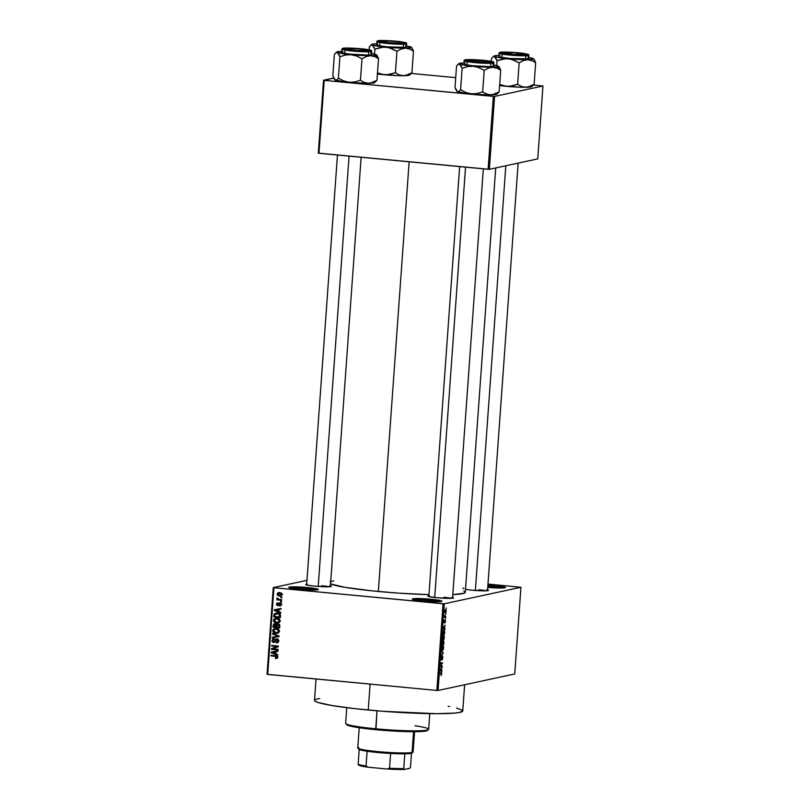<?xml version="1.0" encoding="UTF-8"?>
<svg xmlns="http://www.w3.org/2000/svg" width="810" height="810" viewBox="0 0 810 810"><rect width="100%" height="100%" fill="white"/><g stroke="black" fill="none" stroke-linecap="round" stroke-linejoin="round"><path stroke-width="1.21" d="M316.437 589.963A13.871 1.134 4.1 0 0 307.263 588.607L307.608 587.564A14.863 1.215 -175.9 0 1 318.3 589.599A14.863 1.215 -175.9 0 1 299.457 589.326L288.805 587.533L296.339 586.865L312.751 588.151L318.3 589.599L310.726 590.024L299.457 589.326A14.863 1.215 -175.9 0 1 288.745 587.483A14.863 1.215 -175.9 0 1 307.608 587.564L307.263 588.607A13.871 1.134 -175.9 0 1 316.437 589.963M439.962 601.658A13.871 1.134 4.1 0 0 430.788 600.301L431.133 599.258A14.863 1.215 -175.9 0 1 441.825 601.293A14.863 1.215 -175.9 0 1 422.982 601.02L412.33 599.228L419.863 598.56L433.836 599.542L441.825 601.293L436.641 601.749L422.982 601.02A14.863 1.215 -175.9 0 1 412.27 599.177A14.863 1.215 -175.9 0 1 431.133 599.258L430.788 600.301A13.871 1.134 -175.9 0 1 439.962 601.658M503.577 587.949A13.871 1.134 4.1 0 0 494.404 586.602L494.748 585.559A14.863 1.215 -175.9 0 1 505.44 587.594A14.863 1.215 -175.9 0 1 487.742 587.412L503.85 587.928L505.399 587.341L499.892 586.136L494.748 585.559L494.404 586.602A13.871 1.134 -175.9 0 1 503.577 587.949M451.413 598.337A11.887 0.972 4.1 0 0 443.91 597.274A11.887 0.972 -175.9 0 1 451.413 598.337M452.608 597.436A12.879 1.053 -175.9 0 1 453.519 597.993A12.879 1.053 -175.9 0 1 437.187 597.75L428.48 596.443L427.913 595.988L429.29 595.694M329.225 586.764A11.887 0.972 4.1 0 0 321.712 585.701A11.887 0.972 -175.9 0 1 329.225 586.764M330.409 585.863A12.879 1.053 -175.9 0 1 331.32 586.42A12.879 1.053 -175.9 0 1 314.989 586.187L307.284 585.134L305.714 584.425L307.101 584.121M486.375 590.804A11.887 0.972 4.1 0 0 478.872 589.741A11.887 0.972 -175.9 0 1 486.375 590.804M487.569 589.903A12.879 1.053 -175.9 0 1 488.481 590.46A12.879 1.053 -175.9 0 1 472.139 590.217L465.507 589.376M494.313 587.868L494.404 586.602L494.313 587.868M430.697 601.577L430.788 600.301L430.697 601.577M307.172 589.883L307.263 588.607L307.172 589.883M478.801 590.703L478.872 589.741L478.801 590.703M321.641 586.663L321.712 585.701L321.641 586.663M316.032 679.003L314.503 700.326A74.317 6.065 4.1 0 0 368.236 710.036L370.099 684.126L368.236 710.036A74.317 6.065 4.1 0 0 462.753 710.957L464.626 684.754M330.551 583.919A68.364 5.579 4.1 0 0 378.341 591.482L409.141 161.808L378.341 591.482A68.364 5.579 4.1 0 0 428.966 594.651L398.186 593.112L372.003 590.854L345.08 587.351L330.44 583.868M273.253 587.604L306.97 580.335L273.253 587.604L273.932 587.746L267.715 674.426L436.853 690.444L443.06 603.764L273.932 587.746L444.285 603.794L520.952 587.28L514.735 673.96L438.068 690.474L444.285 603.794L520.952 587.28L487.984 584.071L520.952 587.28L514.735 673.96L438.068 690.474L444.285 603.794L443.06 603.764L436.853 690.444L267.037 674.284L273.253 587.604L273.932 587.746L267.715 674.426L267.037 674.284L273.253 587.604M446.188 611.185L446.037 609.819L445.196 609.879L445.044 613.028L446.108 611.833L445.581 609.596L444.751 611.489L445.348 613.089L446.188 611.185M445.794 616.339L444.801 616.44L444.558 615.286L444.366 617.26L445.753 616.967L444.558 615.286L444.366 617.26L445.794 616.339M445.47 621.25L445.044 619.863L444.305 622.283L444.366 620.197L444.174 622.86L445.044 620.5L444.913 622.88L445.439 621.564L445.125 619.832L444.346 622.293L444.528 620.045L444.325 622.91L445.115 620.45L444.913 622.88L445.47 621.25M444.639 632.408L444.386 630.443L443.434 630.494L442.604 634.655L444.508 634.25L443.85 630.251L442.837 631.901L442.604 634.655L444.508 634.25L444.639 632.408M443.91 642.603L443.698 640.872L442.959 641.773L442.412 641.338L441.865 644.952L443.769 644.547L443.485 640.811L442.959 641.773L442.614 641.186L441.865 644.952L443.769 644.547L443.91 642.603M443.192 652.668L441.43 651.108L442.949 653.052L441.106 655.543L443.151 653.275L441.43 651.108L442.949 653.052L441.106 655.543L443.192 652.668M442.23 666.033L440.711 666.367L442.473 662.722L440.569 663.137L440.518 663.765L442.047 663.43L440.286 667.076L442.189 666.66L442.23 666.033L440.711 666.367L442.473 662.722L440.569 663.137L440.518 663.765L442.047 663.43L440.286 667.076L442.189 666.66L442.23 666.033M441.48 675.003L441.551 672.837L439.86 672.978L439.82 673.606L441.399 673.394L441.055 675.459L441.683 673.991L441.156 672.705L439.82 673.606L441.369 673.363L440.994 675.469L441.48 675.003M441.855 671.288L441.48 668.706L442.138 667.379L440.043 670.447L441.804 671.946L441.855 671.288L440.934 671.196L441.855 671.288L441.48 668.706L442.138 667.379L440.043 670.447L441.804 671.946L441.855 671.288M441.339 659.259L441.156 656.788L441.288 659.897L442.037 656.444L442.857 657.69L442.493 655.847L441.389 659.239L441.156 656.788L440.873 658.935L441.48 659.745L442.432 656.475L442.068 659.897L442.554 659.279L442.442 655.857L441.268 659.259M443.131 649.721L443.556 646.836L442.847 645.631L441.946 646.603L441.592 649.083L442.108 650.45L443.131 649.721L443.556 647.858L442.756 645.641L441.612 648.273L442.432 650.481L443.131 649.721M443.87 639.424L444.295 636.538L443.586 635.334L442.685 636.306L442.331 638.786L442.847 640.153L443.87 639.424L444.295 637.551L443.495 635.344L442.341 637.976L443.171 640.173L443.87 639.424M444.882 629.026L444.508 626.434L445.166 625.117L443.07 628.185L444.842 629.684L444.882 629.026L443.961 628.935L444.882 629.026L444.508 626.434L445.166 625.117L443.07 628.185L444.842 629.684L444.882 629.026M445.662 618.131L445.348 618.82L445.662 618.131M445.976 613.828L445.662 614.517L445.976 613.828M446.401 607.925L446.077 608.604L446.401 607.925M280.918 597.061L281.86 597.152L281.819 597.78L280.867 597.689L280.918 597.061L280.867 597.689L281.819 597.78L281.86 597.152L280.918 597.061M279.177 599.43L281.688 599.663L281.637 600.291L276.807 599.835L277.617 599.279L276.828 598.6L277.121 597.881L279.177 599.43L277.121 597.881L277.617 599.279L276.807 599.835L281.637 600.291L281.688 599.663L279.177 599.43M280.604 601.364L281.556 601.455L281.516 602.083L280.564 601.992L280.604 601.364L280.564 601.992L281.516 602.083L281.556 601.455L280.604 601.364M279.966 602.923L278.377 604.199L279.409 603.966L278.043 604.888L279.116 604.655L277.627 605.05L277.101 604.189L277.891 602.822L276.402 604.138L277.131 603.987L276.402 604.138L277.688 605.688L279.592 603.683L280.989 603.359L280.037 603.561L281.424 604.331L279.754 605.971L281.414 604.584L280.554 603.075L281.424 604.432L280.513 605.84L279.754 605.971L280.705 604.665L280.199 603.592L278.255 605.627L277.152 605.546L276.402 604.422L276.858 603.136L277.891 602.822L277.091 604.331L277.86 605.019L279.409 602.954M278.832 611.621L280.776 612.35L280.726 613.008L274.215 610.467L274.266 609.808L281.06 608.442L281.009 609.09L278.984 609.454L278.832 611.621L278.103 611.327L278.832 611.611L278.984 609.454L281.009 609.09L281.06 608.442L274.266 609.808L274.215 610.467L280.726 613.008L280.776 612.35L278.832 611.621M280.25 620.895L279.075 622.596L276.757 623.001L273.851 621.675L273.679 619.397L275.866 618.151L279.237 618.901L280.25 620.895L279.359 619.002L277.02 618.151L275.471 618.222L273.426 620.247C273.75 622.039 274.853 622.951 276.757 623.001L279.075 622.596L280.25 620.895M279.511 631.192L278.336 632.894L276.018 633.298L273.112 631.972L272.94 629.694L275.127 628.449L278.62 629.299L279.511 631.192L278.62 629.299L276.281 628.449L274.732 628.519L272.686 630.544C273.01 632.337 274.114 633.248 276.018 633.298L278.336 632.894L279.511 631.192M277.638 657.325L277.101 658.267L275.471 658.49L275.43 657.852L276.757 657.538L276.514 656.546L270.955 655.897L271.006 655.27L276.959 656.049L277.638 657.325L275.522 655.695L271.006 655.27L270.955 655.897L276.412 656.505L276.868 657.224L275.471 658.49L277.101 658.267L277.638 657.325M275.795 653.883L277.749 654.612L277.698 655.27L271.188 652.738L271.228 652.07L278.022 650.703L277.982 651.361L275.957 651.716L275.795 653.883L275.076 653.589L275.795 653.872L275.957 651.716L277.982 651.361L278.022 650.703L271.228 652.07L271.188 652.738L277.698 655.27L277.749 654.612L275.795 653.883M272.798 648.861L278.124 649.357L278.073 649.985L271.431 649.357L271.471 648.688L277 646.552L271.664 646.046L271.704 645.418L278.356 646.046L278.316 646.724L272.798 648.861L278.316 646.724L278.356 646.046L271.704 645.418L271.664 646.046L277 646.552L271.471 648.688L271.431 649.357L278.073 649.985L278.124 649.357L272.798 648.861M277.779 642.664L276.412 642.887L278.802 641.024L277.395 638.958L278.812 640.629L277.607 642.735L276.412 642.887L277.982 641.196L277.223 639.556L276.23 639.738L274.327 642.401L272.98 642.279L272.038 641.216L272.656 639.151L274.094 638.796L272.747 640.659L273.912 641.834L276.412 638.918M272.575 633.39L279.085 635.992L279.035 636.599L272.251 637.824L272.302 637.176L278.275 636.255L272.524 634.048L272.575 633.39L272.524 634.048L278.275 636.255L272.302 637.176L272.251 637.824L279.035 636.599L279.085 635.992L272.575 633.39M275.623 624.166L274.59 624.388L275.886 625.037L275.825 626.879L276.615 626.707L273.831 626.687L274.934 623.73L273.152 625.29L273.962 625.117L273.152 625.29L273.01 627.244L279.663 627.871L279.804 625.928L277.982 623.832L279.703 624.935L279.663 627.871L273.01 627.244L273.689 624.075L275.147 623.751L276.291 624.54L277.243 623.872M277.344 613.048L280.209 614.304L280.402 617.574L273.75 616.947L274.124 614.101L275.876 613.069L277.344 613.048L274.074 614.203L273.75 616.947L280.402 617.574L280.533 615.732C280.311 613.96 279.248 613.059 277.344 613.048M279.713 592.535L282.022 593.791L281.171 595.846L278.67 595.887L277.303 594.894L277.719 592.96L279.713 592.535L278.539 592.586L277.131 594.044L279.511 596.028L280.726 595.988L282.143 594.52L279.713 592.535M542.963 86.002L537.739 158.892L489.351 169.31L494.576 96.42L542.963 86.002L533.476 85.02L542.963 86.002L494.576 96.42L324.213 80.382L318.988 153.272L488.126 169.28L493.351 96.39L494.576 96.42L489.351 169.31L537.739 158.892L542.963 86.002M318.31 153.12L323.534 80.23L333.659 78.054L324.213 80.382L493.351 96.39L488.126 169.28L489.351 169.31L318.31 153.12L318.988 153.272L324.213 80.382L323.534 80.23L318.31 153.12M455.706 77.659L411.277 73.447L455.706 77.659M463.765 591.006L465.284 592.201L464.191 593.224L452.81 594.631A68.364 5.579 4.1 0 0 465.294 592.323L495.71 167.943M487.914 585.043L494.748 585.559A14.863 1.215 -175.9 0 0 487.914 585.043M486.911 589.741L488.481 590.46L485.737 590.824L472.139 590.217M329.751 585.711L331.33 586.42L328.587 586.794L314.989 586.187A12.879 1.053 -175.9 0 1 305.714 584.587A12.879 1.053 -175.9 0 1 306.696 584.172M451.95 597.274L453.519 597.982L450.775 598.357L437.187 597.75A12.879 1.053 -175.9 0 1 427.903 596.16A12.879 1.053 -175.9 0 1 428.885 595.735M330.014 581.661L333.69 580.861M448.183 706.259L449.601 706.522M456.648 708.072L462.267 710.188M462.743 710.815L459.888 712.385L454.542 713.114L436.55 713.691L382.533 711.261L354.729 708.628L332.08 705.54L318.046 702.472L314.989 701.085L314.756 699.88M315.708 699.354L319.707 698.493M290.537 588.101A13.871 1.134 -175.9 0 1 307.263 588.607A13.871 1.134 4.1 0 0 290.537 588.101M414.062 599.795A13.871 1.134 -175.9 0 1 430.788 600.301A13.871 1.134 4.1 0 0 414.062 599.795M487.843 586.106A13.871 1.134 -175.9 0 1 494.404 586.602A13.871 1.134 4.1 0 0 487.843 586.106M462.864 588.627A12.879 1.053 -175.9 0 1 463.846 588.202M277.081 658.277L275.471 658.49L276.524 657.771L277.395 658.257M276.868 657.224L275.43 657.852M276.514 657.619L277.951 656.991M277.293 656.313L276.412 656.505L277.293 656.313M277.496 656.262L270.955 655.897L272.069 655.371L277.283 656.201M277.688 657.457L276.949 657.629M273.638 653.032L272.676 652.658L273.638 653.032M272.221 652.516L276.25 651.625L271.907 652.425L276.25 651.625L275.157 651.858L275.035 653.599L273.142 652.83L275.835 653.427L275.035 653.599L275.157 651.858L272.221 652.516M277.982 651.311L275.957 651.716L277.982 651.311M278.103 649.65L271.431 649.357L272.565 648.456L271.471 648.688L278.083 646.319L271.664 646.046L272.767 645.519L278.083 646.319L272.565 648.456L272.514 649.124L278.103 649.65M274.772 642.219L273.669 642.452L278.073 639.282L276.99 639.515L278.033 640.892L278.812 640.73L276.372 642.249L276.412 642.887L277.273 642.836M276.412 642.887L277.466 642.087L277.921 642.664M278.964 641.247L276.372 642.249M277.455 642.016L278.691 641.631M278.195 639.303L276.99 639.515M273.669 642.452L274.752 642.219L272.757 640.548L274.094 638.796L271.978 640.487L272.788 640.315L271.978 640.487L274.276 642.421M274.094 638.796L273.355 638.837M273.193 639.657L273.942 638.786M274.722 639.232L274.134 639.424M274.458 641.672L275.39 641.479L274.428 641.692L275.764 640.568L274.944 640.74L275.37 639.687L277.02 638.887M274.823 641.591L275.511 641.459M276.028 640.508L276.979 638.887M277.152 638.786L276.321 639.738M274.428 638.604L273.183 639.687M273.486 641.621L274.924 642.229M279.035 636.559L272.251 637.824L273.385 637.014L273.345 637.591L279.035 636.559M279.075 636.083L278.275 636.255L279.075 636.083M278.275 635.668L277.253 635.89L278.275 635.668M274.307 634.078L272.524 634.048L274.307 634.078M277.435 633.228L278.336 632.894M277.941 633.076L276.018 633.298L277.101 633.055L275.076 632.488M275.572 628.347L272.686 630.544L276.058 628.894M273.942 629.623L275.299 628.438M274.863 632.357L278.296 633.035M275.967 628.914L278.6 629.137M277.253 632.62L276.068 632.671L277.749 632.458L279.521 630.949L278.731 631.122L277.911 629.593L276.21 629.076L277.303 628.844L274.873 629.147L276.21 629.076L278.731 631.122L277.253 632.62L279.349 631.871L278.012 632.438M276.068 632.671L273.466 630.615L274.317 632.175L276.068 632.671M278.174 628.995L275.775 628.965M277.982 623.832L276.291 624.54L277.384 624.297L274.377 623.751M275.056 623.659L274.286 624.712M278.529 624.257L279.197 624.247M276.767 624.409L276.099 624.125L274.995 625.361M275.015 624.368L276.949 624.804L275.886 625.037L275.906 625.695L276.706 625.522L275.906 625.695L275.825 626.879L273.831 626.687L274.327 624.5M278.934 627.173L276.595 626.95L276.686 625.715L279.035 624.226L277.496 624.48L279.733 625.026L278.984 625.178L279.025 625.836L279.815 625.674L279.025 625.836L278.934 627.173L279.723 627.001L278.934 627.173L278.832 624.885L277.01 624.743L276.595 626.95L278.934 627.173M279.156 624.247L277.941 624.459M278.174 622.93L279.075 622.596M278.68 622.779L276.757 623.001L277.84 622.758L275.815 622.191M275.43 618.901L276.949 618.779L274.985 619.093L273.426 620.247L274.205 620.308L276.797 618.597M274.681 619.326L276.038 618.141M275.592 622.06L279.035 622.738M276.311 618.05L274.641 619.427M276.706 618.617L279.339 618.84M277.982 622.323L276.807 622.374L278.488 622.151L280.25 620.652L279.47 620.824L278.64 619.285L276.949 618.779L278.043 618.546L276.949 618.779L279.47 620.824L277.982 622.323L280.088 621.574L278.751 622.141M276.807 622.374L274.205 620.308L274.691 621.594L276.807 622.374M278.913 618.698L276.514 618.668M280.422 617.24L273.75 616.947L274.853 616.42L280.422 617.24M274.681 615.013L273.871 615.185L274.681 615.013M274.965 614.952L275.157 613.97L274.074 614.203L276.25 613.028M276.605 612.917L275.076 614.203M276.878 613.514L279.592 613.686M279.976 613.838L277.283 613.666L278.893 614.071L279.673 616.876L274.57 616.39L274.843 614.395L278.377 613.433L275.926 613.717M278.893 614.071L275.329 613.939L274.57 616.39L279.673 616.876L279.754 615.742L280.543 615.57L279.754 615.742L278.893 614.071M276.676 610.77L275.704 610.386L276.676 610.77M275.248 610.244L274.215 610.467L276.169 610.568L274.934 610.153L279.278 609.353L274.934 610.153L279.278 609.353L278.195 609.586L278.063 611.337L276.169 610.568L278.863 611.165L278.063 611.337L278.195 609.586L275.248 610.244M281.009 609.049L278.984 609.454L281.009 609.049M279.754 605.971L280.26 605.91M281.495 604.898L280.797 605.1L281.819 604.25M281.121 605.07L279.713 605.333M277.567 603.511L277.901 602.944M277.101 604.189L277.931 603.45M278.184 603.946L279.136 604.655M277.759 603.106L277.536 603.622M281.536 601.779L280.564 601.992L281.536 601.779M281.667 599.957L276.807 599.835L277.921 599.218L281.667 599.957M277.739 598.246L276.817 598.448L277.739 598.246M281.839 597.486L280.867 597.689L281.839 597.486M281.222 595.816L279.511 596.028L280.594 595.796L279.005 595.32L281.445 595.806M277.87 593.892L277.131 594.044L277.87 593.892M278.316 593.365L279.146 592.515L277.82 594.135L281.374 593.031L278.772 593.193L282.143 594.287L279.551 595.401L277.82 594.135L278.691 595.218L280.989 595.178L281.455 594.368L280.837 593.477L278.275 593.396M279.916 592.95L280.503 592.91M282.072 594.945L281.232 595.188M280.797 592.93L279.713 593.163M281.586 595.137L279.551 595.401M280.645 595.168L282.538 594.206M274.691 629.198L273.861 629.704M440.438 670.781L441.328 670.872L440.438 670.781M441.116 670.71L440.063 670.194L440.822 668.918L441.116 670.71L440.245 670.619L441.116 670.71L440.265 670.032L441.248 668.959L441.116 670.71M440.326 666.488L442.189 666.66L440.326 666.488M440.559 663.289L442.047 663.43L440.559 663.289M440.559 663.218L442.422 663.4L440.559 663.218M443.394 646.117L442.26 646.015L443.394 646.117L442.756 645.641M442.483 649.853L441.612 648.192L442.705 646.269L442.128 646.218L442.837 646.258L443.1 649.094L442.483 649.853L441.835 648.213L442.705 646.269L443.333 647.909L442.483 649.853L441.703 649.802M442.705 646.269L442.138 646.198M441.916 644.365L443.769 644.547L441.916 644.365M442.959 641.773L442.23 641.702L442.959 641.773L442.614 641.186M442.705 644.163L441.916 644.264L442.209 641.763L442.817 642.33L442.138 644.284L442.594 641.803L442.705 644.163M443.596 643.97L442.705 644.092L443.05 641.409L443.718 641.996L443.596 643.97L442.928 644.112L443.445 641.439L443.596 643.97M442.594 641.803L442.817 642.33M444.133 635.82L442.999 635.718L444.133 635.82L443.495 635.344M443.222 639.546L442.351 637.895L443.445 635.971L442.867 635.921L444.082 636.954L443.222 639.546L442.564 637.915L442.959 636.387L443.445 635.971L444.052 637.824L443.475 639.424L442.442 639.505M442.655 634.068L444.508 634.25L442.655 634.068M444.336 633.673L442.655 633.967L442.837 631.952L443.799 630.879L443.192 630.818L444.255 631.02L444.336 633.673L442.878 633.987L443.799 630.879L444.336 633.673M443.465 628.519L444.356 628.601L443.465 628.519M444.153 628.438L443.09 627.922L443.86 626.656L444.153 628.438L443.283 628.357L444.153 628.438L443.293 627.76L444.275 626.697L444.153 628.438M445.115 620.45L445.277 621.25M444.315 622.293L444.234 621.523M444.396 616.835L445.753 616.967L444.396 616.835M445.389 612.461L445.044 610.173L445.996 611.206L445.389 612.461L445.378 610.294L445.895 611.793L444.781 612.421M443.445 641.439L443.718 641.996M443.445 635.971L442.878 635.901M445.551 610.224L445.044 610.153M346.761 707.677L345.637 723.35A41.614 3.392 4.1 0 0 375.729 728.787L377.014 710.815L375.931 729.709A40.621 3.311 4.1 0 0 427.437 730.478L428.49 729.567A41.614 3.392 -175.9 0 1 375.729 728.787A41.614 3.392 4.1 0 0 428.652 729.304L429.776 713.62M414.993 725.78A41.614 3.392 -175.9 0 1 428.49 729.567M427.457 730.458L423.103 731.4L413.272 731.713L383.738 730.387L356.167 727.258L349.89 725.983L346.558 724.474M375.729 728.787A41.614 3.392 -175.9 0 1 345.759 723.634L346.67 724.687A40.621 3.311 4.1 0 0 375.931 729.709L375.729 728.787M409.668 74.611L411.936 72.586L407.784 74.824L403.461 75.725A19.946 1.63 4.1 0 0 408.756 75.381L411.936 72.586L407.784 74.824L403.461 75.725L399.279 74.905L395.422 72.728L396.961 51.273L401.112 49.045L405.435 48.144L409.617 48.964L413.475 51.141L411.622 47.486M370.059 45.998L370.808 45.299L369.309 46.96L369.107 49.835L369.309 46.96L370.808 45.299L372.317 45.006A19.946 1.63 -175.9 0 1 371.8 44.428A19.946 1.63 -175.9 0 1 372.489 44.175L377.784 43.831M379.536 40.875A12.879 1.053 -175.9 0 1 394.237 41.178A12.879 1.053 -175.9 0 1 404.696 43.052A12.879 1.053 -175.9 0 1 404.241 43.213L388.354 42.809L379.09 41.047L392.951 41.067L401.689 42.059L404.129 42.596L404.241 43.213A12.879 1.053 -175.9 0 1 390.592 43.001A12.879 1.053 -175.9 0 1 379.08 41.219A12.879 1.053 -175.9 0 1 379.536 40.875L380.163 41.644L379.536 40.875M377.602 41.29C374.858 41.624 378.25 42.373 387.777 43.517C398.874 44.327 404.99 44.479 406.104 43.983A0.597 0.567 -102.2 0 0 405.577 43.345L387.98 42.889C378.837 41.786 375.577 41.077 378.209 40.753A0.597 0.567 -102.2 0 0 378.037 40.763A0.597 0.567 77.8 0 1 378.209 40.753L377.754 41.168L378.341 41.442L383.039 42.333L398.803 43.558L406.073 43.153L400.748 41.766L387.544 40.621L378.209 40.753L395.806 41.199C404.949 42.302 408.2 43.021 405.577 43.345A0.597 0.567 77.8 0 1 406.104 43.983A14.863 1.215 -175.9 0 1 389.752 43.689A14.863 1.215 -175.9 0 1 377.025 41.573A14.863 1.215 -175.9 0 1 377.602 41.29M377.359 44.641L376.883 45.077L378.645 45.654L387.534 46.869L405.861 47.334A14.863 1.215 4.1 0 0 406.438 47.051L406.671 43.699A14.863 1.215 -175.9 0 1 406.104 43.983L406.671 43.699C405.365 42.727 409.03 43.436 402.408 42.009C394.693 40.621 377.855 40.156 378.047 40.763L377.025 41.573L376.782 44.925A14.863 1.215 4.1 0 0 389.509 47.041A14.863 1.215 4.1 0 0 405.861 47.334L406.104 43.983L405.861 47.334L406.337 46.899M370.808 45.299L372.317 45.006L374.301 47.689L374.878 49.187L374.524 54.078L374.878 49.187L383.251 47.112L389.013 47.668L396.961 51.273L395.422 72.728L387.048 74.793L381.287 74.247L377.49 72.91L384.163 74.743L377.257 73.963M411.186 73.558L410.427 74.267L411.936 72.586L413.475 51.141L411.936 72.586L408.756 75.381L399.289 75.684L384.163 74.743A19.946 1.63 4.1 0 0 403.461 75.725L399.279 74.905L395.422 72.728L389.904 74.429L384.163 74.743A19.946 1.63 4.1 0 1 377.419 73.983M405.911 45.866L410.903 46.97L410.174 46.899L411.5 47.425L410.731 47.8L396.434 47.911L377.308 46.099L372.317 45.006L371.719 44.54L372.489 44.175A19.946 1.63 -175.9 0 1 376.863 43.841M408.655 47.952L407.906 48.924L408.655 47.952M408.22 74.024L408.928 74.55L408.22 74.024M409.526 75.006L408.756 75.381A19.946 1.63 4.1 0 0 409.445 75.117L410.68 74.064M406.509 45.967A19.946 1.63 -175.9 0 1 410.903 46.97A19.946 1.63 -175.9 0 1 411.44 47.274A19.946 1.63 -175.9 0 1 405.435 48.144L409.617 48.964L413.475 51.141L412.28 48.408M386.137 47.162A19.946 1.63 -175.9 0 1 372.317 45.006L374.878 49.187L380.396 47.486L386.137 47.162L391.767 48.559L396.961 51.273L401.112 49.045L405.435 48.144A19.946 1.63 -175.9 0 1 386.137 47.162M386.279 42.596L386.38 42.424A10.894 0.891 -175.9 0 1 381.065 41.199A10.894 0.891 -175.9 0 1 397.406 41.674L402.742 42.768L398.439 43.224L388.314 42.636L381.034 41.32L385.347 40.864L397.406 41.674A10.894 0.891 -175.9 0 1 402.732 42.748A10.894 0.891 -175.9 0 1 397.649 43.213A10.894 0.891 -175.9 0 1 386.38 42.424L386.279 42.596M356.643 50.615L356.653 50.453A10.894 0.891 -175.9 0 1 346.103 48.732A10.894 0.891 -175.9 0 1 357.21 48.711L346.062 48.782L352.512 50.078L364.419 50.757L367.537 50.534L367.082 49.977L357.21 48.711A10.894 0.891 -175.9 0 1 367.77 50.281A10.894 0.891 -175.9 0 1 356.653 50.453L356.643 50.615M318.219 586.45L349.059 156.117L318.219 586.45M513.813 54.483L524.951 54.412L514.36 52.741A10.894 0.891 -175.9 0 1 524.931 54.321A10.894 0.891 -175.9 0 1 513.813 54.483A10.894 0.891 -175.9 0 1 503.253 52.761A10.894 0.891 -175.9 0 1 514.36 52.741L503.223 52.822L513.813 54.483M505.815 165.766L475.369 590.49L505.815 165.766M473.617 61.519L468.605 60.618L469.759 60.031L484.643 60.77A10.894 0.891 -175.9 0 1 489.969 61.854A10.894 0.891 -175.9 0 1 484.876 62.309A10.894 0.891 -175.9 0 1 473.617 61.519A10.894 0.891 -175.9 0 1 468.301 60.294A10.894 0.891 -175.9 0 1 484.643 60.77L489.655 61.671L488.501 62.269L473.617 61.519M465.548 167.144L434.697 597.486L465.548 167.144M357.858 748.177L358.769 749.22A26.75 2.187 4.1 0 0 359.215 749.513A26.75 2.187 4.1 0 0 367.102 751.245A26.75 2.187 4.1 0 0 390.612 753.472A26.75 2.187 4.1 0 0 404.818 753.837A26.75 2.187 4.1 0 0 411.034 753.381L412.057 752.48A27.742 2.268 -175.9 0 1 382.654 752.024A27.742 2.268 -175.9 0 1 357.858 748.177A27.742 2.268 -175.9 0 1 358.84 747.448M359.225 727.744L357.777 747.984A27.742 2.268 4.1 0 0 381.53 751.933A27.742 2.268 4.1 0 0 412.057 752.48L413.546 731.713L412.057 752.48A27.742 2.268 4.1 0 0 413.12 751.943L414.568 731.703M411.986 752.672L409.981 753.553L404.818 753.837A26.75 2.187 -175.9 0 1 390.612 753.472L367.102 751.245A26.75 2.187 -175.9 0 1 359.215 749.513L358.719 748.966M413.019 752.125A27.742 2.268 -175.9 0 1 412.057 752.48L411.034 753.381A26.75 2.187 4.1 0 0 411.966 753.037L413.019 752.125M411.48 753.26L410.488 767.161L409.769 768.285L404.332 769.449L403.765 768.609L404.818 753.837L403.765 768.609A26.75 2.187 -175.9 0 1 389.549 768.244L387.231 769.014L368.226 767.212L366.039 766.017L367.102 751.245L366.039 766.017A26.75 2.187 -175.9 0 1 358.152 764.286L358.729 765.136A25.758 2.106 4.1 0 0 368.226 767.212L359.792 765.612L358.152 764.286A26.75 2.187 4.1 0 0 366.039 766.017L368.226 767.212L387.231 769.014A25.758 2.106 4.1 0 0 404.332 769.449L387.231 769.014L389.549 768.244A26.75 2.187 4.1 0 0 403.765 768.609L404.332 769.449L409.769 768.285L410.488 767.161L411.48 753.26M390.612 753.472L389.549 768.244L390.612 753.472M359.215 749.513L358.152 764.286L359.215 749.513M370.95 53.399L375.951 54.493A19.946 1.63 -175.9 0 1 376.488 54.807A19.946 1.63 -175.9 0 1 375.769 55.333L378.513 58.674L376.66 55.019M344.584 48.408L345.202 49.177L344.584 48.408L346.872 48.205L360.47 48.813L368.165 49.866L369.694 50.372L369.289 50.746A12.879 1.053 -175.9 0 1 355.63 50.534A12.879 1.053 -175.9 0 1 344.118 48.742A12.879 1.053 -175.9 0 1 344.584 48.408A12.879 1.053 -175.9 0 1 359.275 48.711A12.879 1.053 -175.9 0 1 369.735 50.584A12.879 1.053 -175.9 0 1 369.289 50.746L353.393 50.341L345.698 49.288L344.169 48.792L344.584 48.408M342.397 52.174L341.921 52.609L343.683 53.187L349.869 54.118L368.256 55.1L370.899 54.867L371.709 51.233A14.863 1.215 -175.9 0 1 371.142 51.516L370.899 54.867A14.863 1.215 4.1 0 0 371.476 54.584L371.709 51.233C370.403 50.261 374.068 50.969 367.446 49.542C359.731 48.154 342.893 47.689 343.086 48.296A0.597 0.567 77.8 0 1 343.248 48.286L360.845 48.732C369.988 49.835 373.248 50.544 370.615 50.878A0.597 0.567 77.8 0 1 371.142 51.516A14.863 1.215 -175.9 0 1 354.79 51.222A14.863 1.215 -175.9 0 1 342.063 49.106A14.863 1.215 -175.9 0 1 342.64 48.823C339.896 49.157 343.288 49.906 352.816 51.05C363.913 51.85 370.028 52.012 371.142 51.516A0.597 0.567 -102.2 0 0 370.615 50.878L371.071 50.453L370.484 50.19L365.786 49.299L350.021 48.063L342.751 48.468L348.077 49.866L361.28 51L370.615 50.878L353.018 50.422C343.875 49.319 340.625 48.61 343.248 48.286A0.597 0.567 -102.2 0 0 343.075 48.296L342.063 49.106L341.82 52.458A14.863 1.215 4.1 0 0 354.547 54.574A14.863 1.215 4.1 0 0 370.899 54.867L371.375 54.432M374.706 82.144L376.974 80.119L378.513 58.674L377.328 55.931M371.547 53.501A19.946 1.63 -175.9 0 1 375.951 54.493L375.212 54.432L376.407 54.736L375.769 55.333L370.474 55.677L374.655 56.497L378.513 58.674L376.974 80.119L372.823 82.357L368.499 83.258L364.318 82.438L360.46 80.251L361.999 58.806L366.15 56.568L370.474 55.677L351.175 54.695L356.805 56.092L361.999 58.806L360.46 80.251L354.942 81.962L349.201 82.276L343.572 80.878L338.377 78.165L339.916 56.72L345.435 55.019L351.175 54.695L337.355 52.539L339.916 56.72L338.377 78.165L336.879 79.836L335.37 80.119L332.809 75.938L334.348 54.493L335.846 52.832L337.355 52.539L336.97 51.88L342.822 51.364M373.693 55.485L372.944 56.447L373.693 55.485M373.967 82.073L373.258 81.557L374.564 82.539L371.729 83.157L356.937 82.883L342.296 81.496L334.915 79.876M335.097 53.521L335.846 52.832L334.348 54.493L332.809 75.938L334.003 78.691M335.846 52.832L337.355 52.539A19.946 1.63 -175.9 0 1 336.839 51.962A19.946 1.63 -175.9 0 1 341.901 51.374M339.339 55.222L339.916 56.72L345.435 55.019L351.175 54.695A19.946 1.63 -175.9 0 1 337.355 52.539L339.339 55.222M370.474 55.677A19.946 1.63 -175.9 0 1 351.175 54.695L356.805 56.092L361.999 58.806L366.15 56.568L370.474 55.677L374.655 56.497L378.513 58.674L375.769 55.333A19.946 1.63 -175.9 0 1 370.474 55.677M334.57 79.501L334.834 79.815A19.946 1.63 4.1 0 0 335.37 80.119L334.672 79.613M335.37 80.119A19.946 1.63 4.1 0 0 349.201 82.276L343.572 80.878L338.377 78.165L336.879 79.836L335.37 80.119M349.201 82.276A19.946 1.63 4.1 0 0 368.499 83.258L364.318 82.438L360.46 80.251L354.942 81.962L349.201 82.276M376.225 81.091L376.974 80.119L372.823 82.357L368.499 83.258A19.946 1.63 4.1 0 0 374.483 82.65L375.718 81.587M531.866 86.184L534.134 84.159L529.983 86.397L525.649 87.288A19.946 1.63 4.1 0 0 530.955 86.943L534.134 84.159L529.983 86.397L525.649 87.288L521.478 86.478L517.62 84.291L519.159 62.846L523.301 60.608L527.634 59.707L531.805 60.527L535.663 62.714L533.82 59.049M492.257 57.561L493.007 56.862L491.498 58.533L491.295 61.398L491.498 58.533L493.007 56.862L494.505 56.578A19.946 1.63 -175.9 0 1 493.989 56.001A19.946 1.63 -175.9 0 1 494.677 55.748L499.983 55.394M501.734 52.447A12.879 1.053 -175.9 0 1 516.426 52.741A12.879 1.053 -175.9 0 1 526.885 54.614A12.879 1.053 -175.9 0 1 526.439 54.786L513.034 54.594L501.279 52.62L517.62 52.852L525.326 53.905L526.854 54.402L526.439 54.786A12.879 1.053 -175.9 0 1 512.791 54.574A12.879 1.053 -175.9 0 1 501.279 52.782A12.879 1.053 -175.9 0 1 501.734 52.447L502.362 53.207L501.734 52.447M499.79 52.852C497.056 53.197 500.448 53.936 509.966 55.08C521.073 55.89 527.178 56.042 528.302 55.556A0.597 0.567 -102.2 0 0 527.766 54.908L510.168 54.462C501.036 53.359 497.775 52.64 500.408 52.316A0.597 0.567 -102.2 0 0 500.226 52.326A0.597 0.567 77.8 0 1 500.408 52.316L499.902 52.508L500.539 53.004L505.237 53.895L520.992 55.131L528.272 54.715L522.936 53.328L509.743 52.194L500.408 52.316L518.005 52.771C527.138 53.875 530.398 54.584 527.766 54.908A0.597 0.567 77.8 0 1 528.302 55.556A14.863 1.215 -175.9 0 1 511.94 55.262A14.863 1.215 -175.9 0 1 499.223 53.146A14.863 1.215 -175.9 0 1 499.79 52.852M499.547 56.204L499.071 56.639L500.843 57.227L509.723 58.431L528.059 58.907A14.863 1.215 4.1 0 0 528.626 58.614L528.869 55.272A14.863 1.215 -175.9 0 1 528.302 55.556L528.869 55.272C527.563 54.29 531.228 55.009 524.607 53.571C516.881 52.194 500.053 51.729 500.236 52.326L499.223 53.146L498.98 56.487A14.863 1.215 4.1 0 0 511.707 58.603A14.863 1.215 4.1 0 0 528.059 58.907L528.302 55.556L528.059 58.907L528.535 58.462M493.007 56.862L494.505 56.578L496.5 59.252L497.077 60.75L496.722 65.64L497.077 60.75L505.45 58.684L511.201 59.231L519.159 62.846L517.62 84.291L509.247 86.366L503.486 85.82L499.689 84.473L506.351 86.316L499.456 85.526M533.375 85.131L532.615 85.83L534.134 84.159L535.663 62.714L534.134 84.159L530.955 86.943L521.478 87.247L506.351 86.316A19.946 1.63 4.1 0 0 525.649 87.288L521.478 86.478L517.62 84.291L512.092 85.992L506.351 86.316A19.946 1.63 4.1 0 1 499.608 85.556M528.11 57.439L533.101 58.533L532.362 58.462L533.567 58.776L532.929 59.363L518.633 59.484L499.507 57.672L494.505 56.578L493.918 56.113L494.677 55.748A19.946 1.63 -175.9 0 1 499.061 55.414M530.854 59.515L530.094 60.487L530.854 59.515M530.408 85.597L531.127 86.113L530.408 85.597M531.714 86.579L530.955 86.943A19.946 1.63 4.1 0 0 531.644 86.69L532.879 85.627M528.707 57.53A19.946 1.63 -175.9 0 1 533.101 58.533A19.946 1.63 -175.9 0 1 533.638 58.846A19.946 1.63 -175.9 0 1 527.634 59.707L531.805 60.527L535.663 62.714L534.478 59.97M508.336 58.735A19.946 1.63 -175.9 0 1 494.505 56.578L497.077 60.75L502.595 59.049L508.336 58.735L513.955 60.132L519.159 62.846L523.301 60.608L527.634 59.707A19.946 1.63 -175.9 0 1 508.336 58.735M493.148 64.972L498.14 66.066A19.946 1.63 -175.9 0 1 498.676 66.369A19.946 1.63 -175.9 0 1 497.968 66.896L500.701 70.247L498.859 66.582M466.773 59.98L467.4 60.74L466.773 59.98L469.071 59.778L482.659 60.386L490.364 61.438L491.893 61.935L491.478 62.319A12.879 1.053 -175.9 0 1 477.829 62.097A12.879 1.053 -175.9 0 1 466.317 60.315A12.879 1.053 -175.9 0 1 466.773 59.98A12.879 1.053 -175.9 0 1 481.464 60.274A12.879 1.053 -175.9 0 1 491.923 62.147A12.879 1.053 -175.9 0 1 491.478 62.319L475.591 61.904L467.897 60.861L466.358 60.355L466.773 59.98M464.596 63.737L464.069 63.929L464.727 64.456L472.068 65.681L490.455 66.673L493.098 66.43L493.341 63.089A0.597 0.567 -102.2 0 0 492.804 62.441L475.207 61.985C466.074 60.892 462.814 60.173 465.446 59.849L464.991 60.274L466.681 60.831L477.961 62.228L493.31 62.248L489.979 61.165L480.3 60.061L465.446 59.849A0.597 0.567 -102.2 0 0 465.264 59.859A0.597 0.567 77.8 0 1 465.446 59.849L483.043 60.304C492.186 61.408 495.436 62.117 492.804 62.441A0.597 0.567 77.8 0 1 493.341 63.089L493.908 62.795A14.863 1.215 -175.9 0 1 493.341 63.089L493.098 66.43A14.863 1.215 4.1 0 0 493.665 66.147L493.908 62.795C492.601 61.823 496.267 62.532 489.645 61.104C481.92 59.717 465.092 59.262 465.274 59.859L464.262 60.679A14.863 1.215 -175.9 0 1 464.829 60.386C462.095 60.73 465.487 61.469 475.004 62.613C486.111 63.423 492.217 63.575 493.341 63.089A14.863 1.215 -175.9 0 1 476.979 62.795A14.863 1.215 -175.9 0 1 464.262 60.679L464.019 64.02A14.863 1.215 4.1 0 0 476.746 66.136A14.863 1.215 4.1 0 0 493.098 66.43L493.574 65.995M496.905 93.717L499.173 91.692L500.701 70.247L499.517 67.503M493.746 65.063A19.946 1.63 -175.9 0 1 498.14 66.066L497.401 65.995L498.606 66.309L497.968 66.896L492.672 67.24L496.844 68.06L500.701 70.247L499.173 91.692L495.021 93.93L490.698 94.821L486.516 94.001L482.659 91.824L484.198 70.379L488.339 68.141L492.672 67.24L473.374 66.268L478.993 67.665L484.198 70.379L482.659 91.824L477.13 93.525L471.4 93.849L465.77 92.451L460.576 89.728L462.115 68.283L467.633 66.582L473.374 66.268L459.543 64.111L462.115 68.283L460.576 89.728L459.067 91.398L457.569 91.692L455.007 87.51L456.546 66.066L458.045 64.395L459.543 64.111L459.169 63.443L465.021 62.927M495.892 67.048L495.133 68.02L495.892 67.048M496.166 93.646L495.447 93.13L496.753 94.112L495.993 94.476L492.44 94.79L479.135 94.446L464.494 93.059L457.103 91.449M457.296 65.094L458.045 64.395L456.546 66.066L455.007 87.51L456.202 90.264M458.045 64.395L459.543 64.111A19.946 1.63 -175.9 0 1 459.027 63.534A19.946 1.63 -175.9 0 1 464.1 62.937M461.538 66.784L462.115 68.283L467.633 66.582L473.374 66.268A19.946 1.63 -175.9 0 1 459.543 64.111L461.538 66.784M492.672 67.24A19.946 1.63 -175.9 0 1 473.374 66.268L478.993 67.665L484.198 70.379L488.339 68.141L492.672 67.24L496.844 68.06L500.701 70.247L497.968 66.896A19.946 1.63 -175.9 0 1 492.672 67.24M456.769 91.074L457.032 91.378A19.946 1.63 4.1 0 0 457.569 91.692L456.86 91.176M457.569 91.692A19.946 1.63 4.1 0 0 471.4 93.849L465.77 92.451L460.576 89.728L459.067 91.398L457.569 91.692M471.4 93.849A19.946 1.63 4.1 0 0 490.698 94.821L486.516 94.001L482.659 91.824L477.13 93.525L471.4 93.849M498.413 92.664L499.173 91.692L495.021 93.93L490.698 94.821A19.946 1.63 4.1 0 0 496.682 94.223L497.917 93.16M276.271 657.821L277.364 657.588M274.155 641.803L275.248 641.571M279.815 603.572L280.908 603.339M277.678 603.48L278.772 603.247M277.789 605.04L278.883 604.807M441.258 673.312L439.85 673.181M443.961 630.858L443.212 630.788M370.565 45.492L371.8 44.428M379.566 47.658L379.657 46.443M379.698 45.866L379.941 42.515M380.011 42.11L381.065 41.199M403.653 44.216L403.421 47.567M403.643 43.801L402.732 42.748M345.05 49.633L346.103 48.732M306.636 584.972L337.456 155.024M344.604 55.191L344.695 53.966M344.736 53.389L344.979 50.048M330.348 586.673L361.138 157.261M368.459 55.09L368.702 51.749M368.682 51.334L367.77 50.281M525.842 55.363L524.931 54.321M487.509 590.713L518.157 163.104M525.609 59.13L525.852 55.779M501.765 59.231L501.856 58.006M501.896 57.429L502.129 54.078M502.2 53.673L503.253 52.761M490.88 62.896L489.969 61.854M490.89 63.312L490.647 66.663M483.327 168.824L452.547 598.246M467.167 61.611L466.935 64.962M466.894 65.539L466.803 66.764M459.645 166.587L428.824 596.545M467.238 61.206L468.301 60.294M336.839 51.962L335.603 53.025M492.753 57.064L493.989 56.001M459.027 63.534L457.802 64.587"/></g></svg>
